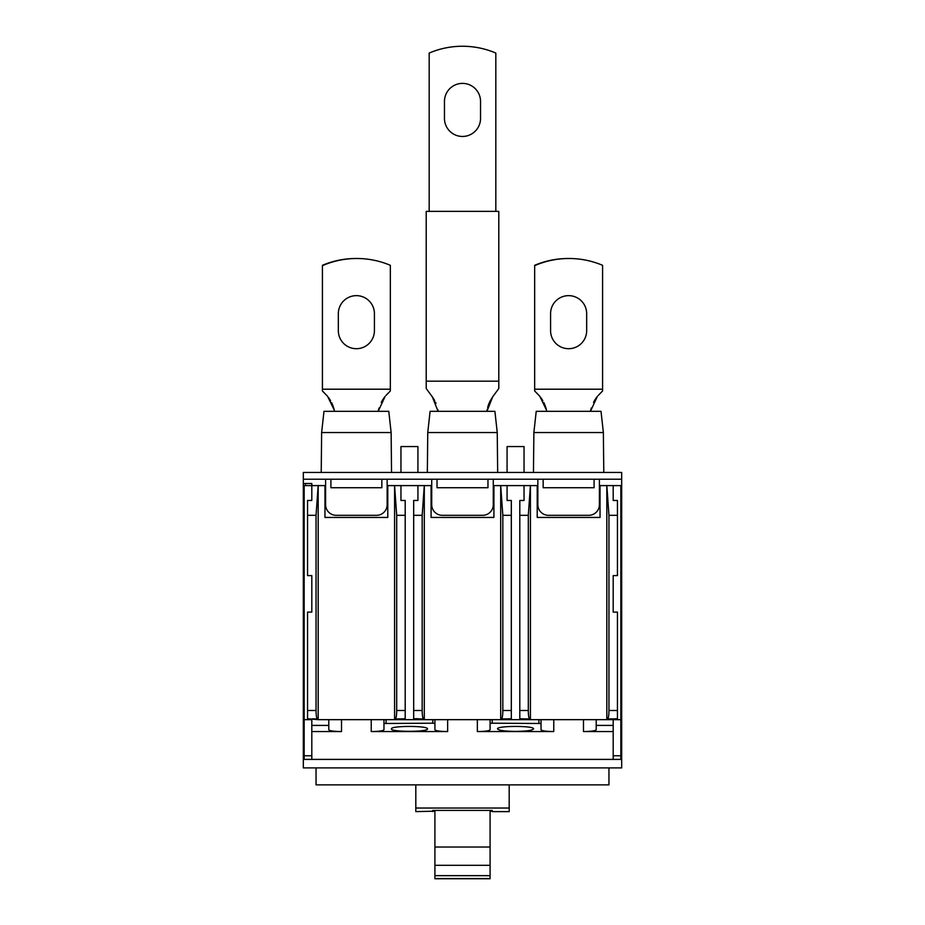 <?xml version="1.0" encoding="UTF-8"?>
<svg xmlns="http://www.w3.org/2000/svg" width="925" height="925" viewBox="0 0 925 925"><rect width="100%" height="100%" fill="white"/><g stroke="black" fill="none" stroke-linecap="round" stroke-linejoin="round"><path stroke-width="1.39" d="M304.163 719.662L304.163 759.402L311.806 759.402L311.806 719.662L304.163 719.662L304.163 485.602L311.806 485.602L311.806 500.46L307.562 500.46L307.562 515.317L316.049 515.317L318.177 485.602L311.806 485.602L311.806 500.46M307.562 515.317L307.562 575.593L311.806 575.593L311.806 612.107L307.562 612.107L307.562 718.713L318.177 719.662L318.177 485.602L324.964 485.602L324.964 517.445L387.783 517.445L387.783 485.602L394.582 485.602L396.698 515.317L405.196 515.317L405.196 500.46L400.953 500.46L400.953 485.602L394.582 485.602L394.582 719.662L400.953 719.662L400.953 718.898L395.484 718.898L394.582 719.662L318.177 719.662L317.263 718.898C316.512 717.893 316.107 715.094 316.049 710.493L316.049 515.317M502.83 515.317L502.83 710.493L511.317 710.493L511.317 500.46L507.073 500.46L507.073 485.602L500.703 485.602L502.83 515.317L511.317 515.317M613.194 575.593L617.438 575.593L617.438 500.46L613.194 500.46L613.194 485.602L606.823 485.602L608.951 515.317L608.951 710.493L617.438 710.493L617.438 612.107L613.194 612.107L613.194 575.593L613.194 612.107M608.951 515.317L617.438 515.317M413.683 515.317L413.683 718.713L417.927 718.713L417.927 719.662L424.297 719.662L423.396 718.898C422.644 717.893 422.228 715.094 422.17 710.493L422.17 515.317L424.297 485.602L417.927 485.602L417.927 500.46L413.683 500.46L413.683 515.317L422.17 515.317M528.302 515.317L530.418 485.602L524.047 485.602L524.047 500.46L519.804 500.46L519.804 515.317L528.302 515.317L528.302 710.493C528.36 715.094 528.765 717.893 529.516 718.898L524.047 718.898L524.047 719.662L530.418 719.662L529.516 718.898M519.804 515.317L519.804 718.713L524.047 718.898M501.604 718.898L500.703 719.662L507.073 719.662L507.073 718.898L501.604 718.898C502.356 717.893 502.772 715.094 502.83 710.493M396.698 515.317L396.698 710.493L405.196 710.493L405.196 515.317M620.837 719.662L620.837 755.76L613.194 755.76L613.194 718.898L607.737 718.898L606.823 719.662L620.837 719.662L620.837 485.602L613.194 485.602L613.194 500.46M617.438 710.493L617.438 718.713L613.194 718.898M396.698 710.493C396.64 715.094 396.235 717.893 395.484 718.898M424.297 485.602L424.297 719.662L500.703 719.662L500.703 485.602L493.915 485.602L493.915 517.445L431.085 517.445L431.085 485.602L424.297 485.602M530.418 485.602L530.418 719.662L606.823 719.662L606.823 485.602L600.036 485.602L600.036 517.445L537.217 517.445L537.217 485.602L530.418 485.602M608.951 710.493C608.893 715.094 608.488 717.893 607.737 718.898M511.317 710.493L511.317 718.713L507.073 718.898M524.047 500.46L524.047 485.602L507.073 485.602L507.073 500.46M507.073 719.662L524.047 719.662M405.196 710.493L405.196 718.713L400.953 718.898M417.927 500.46L417.927 485.602L400.953 485.602L400.953 500.46M400.953 719.662L417.927 719.662M311.806 575.593L311.806 612.107M620.837 755.76L620.837 759.402L613.194 759.402L613.194 755.76M524.047 472.444L524.047 446.555L507.073 446.555L507.073 472.444M417.927 472.444L417.927 446.555L400.953 446.555L400.953 472.444M303.319 479.231L621.681 479.231L621.681 472.444L303.319 472.444L303.319 724.98L304.163 724.98M509.189 784.874L509.189 808.034L415.811 808.034L415.811 784.874M316.049 767.889L316.049 784.874L608.951 784.874L608.951 767.889M434.912 810.416L434.912 878.75L490.088 878.75L490.088 810.416M415.811 808.034L415.811 811.618L434.912 811.19M432.784 811.19L432.784 810.416L492.216 810.416L492.216 811.618L492.216 810.416M490.088 811.19L492.216 811.19M432.784 810.416L432.784 811.618M509.189 808.034L509.189 811.618L492.216 811.618M434.912 847.034L490.088 847.034M599.4 504.703A10.614 10.614 0 0 1 588.786 515.317L548.456 515.317L588.786 515.317A10.614 10.614 0 0 0 599.4 504.703L599.4 479.231L599.4 504.703M432.784 719.662L432.784 723.2L383.967 723.5L383.967 729.767C383.193 730.854 378.949 731.444 371.237 731.559C378.949 731.444 383.193 730.854 383.967 729.767M490.088 719.662L490.088 729.767C489.325 730.854 485.082 731.444 477.358 731.559L553.763 731.559C546.051 731.444 541.807 730.854 541.033 729.767L541.033 723.5L492.216 723.2L492.216 719.662M621.681 479.231L621.681 485.602L620.837 485.602M548.456 515.317A10.614 10.614 0 0 1 537.853 504.703L537.853 479.231L537.853 504.703A10.614 10.614 0 0 0 548.456 515.317M493.279 504.703L493.279 479.231L493.279 504.703A10.614 10.614 0 0 1 482.665 515.317L442.335 515.317L482.665 515.317A10.614 10.614 0 0 0 493.279 504.703M442.335 515.317A10.614 10.614 0 0 1 431.721 504.703L431.721 479.231L431.721 504.703A10.614 10.614 0 0 0 442.335 515.317M387.147 504.703L387.147 479.231L387.147 504.703A10.614 10.614 0 0 1 376.544 515.317L336.214 515.317L376.544 515.317A10.614 10.614 0 0 0 387.147 504.703M336.214 515.317A10.614 10.614 0 0 1 325.6 504.703L325.6 479.231L325.6 504.703A10.614 10.614 0 0 0 336.214 515.317M311.806 485.602L311.806 483.486L303.319 483.486M621.681 485.602L621.681 767.889L303.319 767.889L303.319 724.98M305.435 483.486L305.435 485.602M383.967 719.662L383.967 723.5M541.033 723.5L541.033 719.662M341.522 719.662L341.522 731.559L311.806 731.559M304.163 731.559L303.319 731.559M341.522 731.559C333.798 731.444 329.554 730.854 328.78 729.767L328.78 725.408L311.806 725.408M328.78 719.662L328.78 725.408M596.22 719.662L596.22 725.408L613.194 725.408M432.784 723.2L434.912 723.5L434.912 729.767C435.675 730.854 439.918 731.444 447.642 731.559L371.237 731.559L371.237 719.662M596.22 725.408L596.22 729.767C595.446 730.854 591.202 731.444 583.478 731.559L613.194 731.559M620.837 731.559L621.681 731.559M620.837 724.98L621.681 724.98M391.402 728.877C390.523 725.616 428.356 725.616 427.477 728.877C428.356 732.126 390.523 732.126 391.402 728.877M304.163 485.602L303.319 485.602M490.088 723.5L492.216 723.2M434.912 719.662L434.912 723.5M533.598 728.877C532.511 730.403 526.498 731.259 515.56 731.409C504.622 731.259 498.61 730.403 497.523 728.877C496.644 725.616 534.477 725.616 533.598 728.877M430.102 411.313L427.755 432.542L430.102 411.313L494.898 411.313L497.245 432.542L497.662 472.444M492.701 396.802L490.077 401.068M438.068 411.313L432.299 396.802L426.205 388.5L432.796 397.496M433.039 397.854L433.605 398.733M434.033 399.45L434.681 400.606M435.478 402.202L435.976 403.369M437.803 409.567L437.976 410.619M427.755 432.542L427.338 472.444L427.755 432.542L497.245 432.542M480.538 118.412A18.037 18.037 0 0 1 462.5 136.461A18.037 18.037 0 0 1 444.462 118.412A18.037 18.037 0 0 0 462.5 136.461A18.037 18.037 0 0 0 480.538 118.412L480.538 101.438A18.037 18.037 0 0 0 462.5 83.389A18.037 18.037 0 0 0 444.462 101.438A18.037 18.037 0 0 1 462.5 83.389A18.037 18.037 0 0 1 480.538 101.438M487.024 410.665L487.278 409.174M487.648 407.509L487.868 406.688M487.891 406.595L488.099 405.925M488.4 405.011L488.805 403.913M488.828 403.855L490.042 401.126M533.875 432.542L533.459 472.444L533.875 432.542L536.222 411.313L533.875 432.542L603.366 432.542L601.019 411.313L536.222 411.313M586.67 330.664A18.037 18.037 0 0 1 568.621 348.702A18.037 18.037 0 0 1 550.583 330.664L550.583 313.679A18.037 18.037 0 0 1 568.621 295.642A18.037 18.037 0 0 1 586.67 313.679L586.67 330.664A18.037 18.037 0 0 1 568.621 348.702A18.037 18.037 0 0 1 550.583 330.664M598.313 395.38L602.58 390.963L602.58 265.313A85.979 85.979 0 0 0 534.662 265.66L534.662 265.313A85.979 85.979 0 0 1 568.621 258.491M538.94 395.38L534.662 390.963L534.662 389.205L602.58 389.205M590.532 410.908L591.248 408.052M593.503 402.363L595.203 399.369M595.816 398.455L596.741 397.172M597.4 396.328L590.451 411.313M540.778 397.53L542.836 400.675M543.9 402.664L544.397 403.716M544.837 404.757L546.27 409.012M546.582 410.295L539.795 396.27L534.662 390.963M321.634 432.542L321.218 472.444L321.634 432.542L323.981 411.313L321.634 432.542L391.125 432.542L388.778 411.313L323.981 411.313M374.417 330.664A18.037 18.037 0 0 1 356.379 348.702A18.037 18.037 0 0 1 338.33 330.664L338.33 313.679A18.037 18.037 0 0 1 356.379 295.642A18.037 18.037 0 0 1 374.417 313.679L374.417 330.664A18.037 18.037 0 0 1 356.379 348.702A18.037 18.037 0 0 1 338.33 330.664M386.06 395.38L390.338 390.963L390.338 265.313A85.979 85.979 0 0 0 322.42 265.66L322.42 265.313A85.979 85.979 0 0 1 356.379 258.491M326.687 395.38L322.42 390.963L322.42 389.205L390.338 389.205M378.279 410.908L378.996 408.052M381.25 402.363L382.962 399.369M383.563 398.455L384.499 397.172M385.158 396.328L378.198 411.313M328.525 397.53L330.583 400.675M331.647 402.664L332.144 403.716M332.595 404.757L334.029 409.012M334.341 410.295L327.554 396.27L322.42 390.963M437.028 479.231L437.028 487.729L487.972 487.729L487.972 479.231M486.932 411.313L492.713 396.79L498.795 388.5L498.795 211.374L426.205 211.374L426.205 388.5M429.177 211.374L429.177 53.06A84.903 84.903 0 0 1 495.823 53.06L495.823 211.374M444.462 118.412L444.462 101.438M322.42 265.66L322.42 389.205M374.417 313.679A18.037 18.037 0 0 0 356.379 295.642A18.037 18.037 0 0 0 338.33 313.679M391.541 472.444L391.125 432.542M330.907 479.231L330.907 487.729L381.852 487.729L381.852 479.231M534.662 265.66L534.662 389.205M586.67 313.679A18.037 18.037 0 0 0 568.621 295.642A18.037 18.037 0 0 0 550.583 313.679M603.782 472.444L603.366 432.542M543.148 479.231L543.148 487.729L594.093 487.729L594.093 479.231M311.806 755.76L304.163 755.76M413.683 710.493L422.17 710.493M317.263 718.898L311.806 718.898M423.396 718.898L417.927 718.898M519.804 710.493L528.302 710.493M307.562 710.493L316.049 710.493M434.912 875.651L490.088 875.651M434.912 878.565L490.088 878.565M386.095 719.662L386.095 723.2M538.905 723.2L538.905 719.662M303.319 759.402L304.163 759.402M311.806 759.402L613.194 759.402M620.837 759.402L621.681 759.402M447.642 731.559L447.642 719.662M583.478 731.559L583.478 719.662M553.763 731.559L553.763 719.662M477.358 731.559L477.358 719.662M434.912 865.303L490.088 865.303M498.795 381.181L426.205 381.181"/></g></svg>
